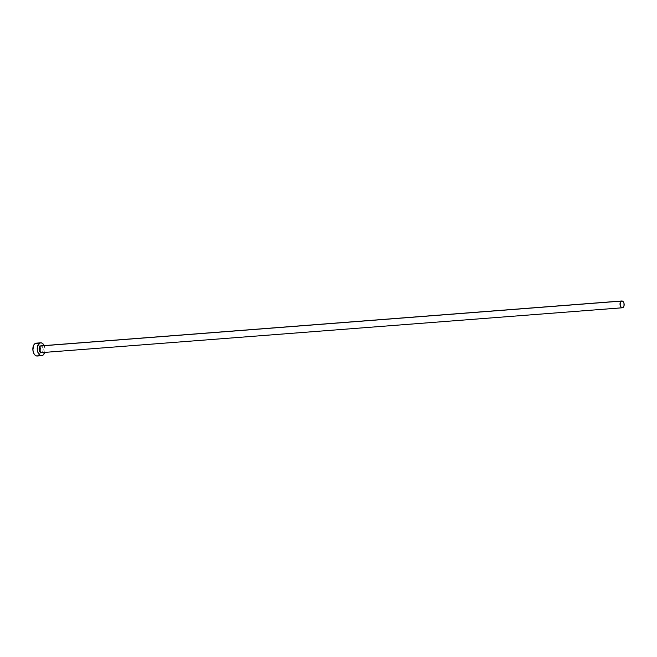 <?xml version="1.0" encoding="UTF-8"?>
<svg xmlns="http://www.w3.org/2000/svg" width="657" height="657" viewBox="0 0 657 657"><rect width="100%" height="100%" fill="white"/><g stroke="black" fill="none" stroke-linecap="round" stroke-linejoin="round"><path stroke-width="0.49" stroke-dasharray="3.29 2.46" d="M41.416 352.645A3.408 2.061 85.6 0 0 41.867 352.522L622.795 307.657L41.867 352.522A3.408 2.061 85.6 0 0 43.165 348.711A3.408 2.061 85.6 0 0 40.89 345.853M37.26 356.02A6.447 3.901 85.6 0 0 38.114 355.79L42.508 355.445L38.114 355.79A6.447 3.901 85.6 0 0 40.43 352.333A6.447 3.901 85.6 0 0 39.97 346.313A6.447 3.901 85.6 0 0 36.266 343.159M44.191 345.598A6.447 3.901 -94.4 0 1 44.717 352.39L45.029 348.76L44.035 345.278M40.833 345.853L42.377 346.666L43.206 348.99L42.828 351.462L41.867 352.522M36.603 355.979L37.375 356.004M38.114 355.79L40.323 352.752L40.447 347.857L39.075 344.703L37.687 343.471L36.16 343.168"/><path stroke-width="0.99" d="M41.867 352.522L40.282 352.209L39.215 350.165L39.272 347.578L40.438 345.968A3.408 2.061 85.6 0 0 39.141 349.787A3.408 2.061 85.6 0 0 41.416 352.645L622.343 307.78A3.408 2.061 -94.4 0 1 620.068 304.922A3.408 2.061 -94.4 0 1 621.366 301.103L40.833 345.853M621.818 300.98L40.89 345.853A3.408 2.061 85.6 0 0 40.438 345.968L621.366 301.103A3.408 2.061 -94.4 0 1 621.818 300.98A3.408 2.061 -94.4 0 1 624.093 303.846A3.408 2.061 -94.4 0 1 622.795 307.657A3.408 2.061 -94.4 0 1 622.343 307.78M40.66 342.814L36.266 343.159A6.447 3.901 85.6 0 0 35.412 343.389A6.447 3.901 85.6 0 0 32.957 350.608A6.447 3.901 85.6 0 0 37.26 356.02L41.654 355.675A6.447 3.901 -94.4 0 1 37.35 350.271A6.447 3.901 -94.4 0 1 39.806 343.044L35.412 343.389L39.806 343.044A6.447 3.901 -94.4 0 1 40.66 342.814A6.447 3.901 -94.4 0 1 44.191 345.598M44.504 346.346L42.804 343.644L41.317 342.855L39.806 343.044L37.597 346.083L37.285 349.729L38.278 353.22L40.233 355.363L41.761 355.667L43.198 354.994L44.709 352.407A6.447 3.901 -94.4 0 1 42.508 355.445A6.447 3.901 -94.4 0 1 41.654 355.675M36.16 343.168L34.722 343.841L33.597 345.393L32.891 350.074L33.885 353.556L35.117 355.191L36.603 355.979L38.114 355.79M622.795 307.657L623.961 306.055L624.027 303.468L622.951 301.415L621.76 300.988L620.405 302.163L620.134 305.291L621.21 307.345L622.795 307.657"/></g></svg>
